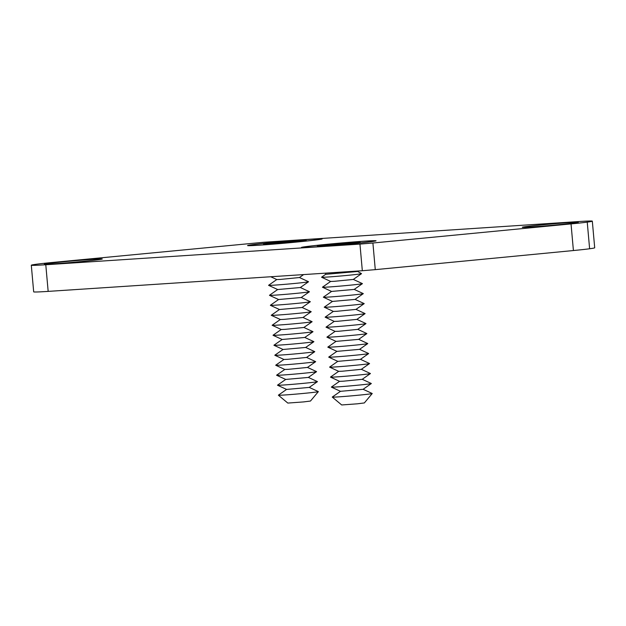 <?xml version="1.0" encoding="UTF-8"?>
<svg xmlns="http://www.w3.org/2000/svg" width="626" height="626" viewBox="0 0 626 626"><rect width="100%" height="100%" fill="white"/><g stroke="black" fill="none" stroke-linecap="round" stroke-linejoin="round"><path stroke-width="0.94" d="M310.582 239.281A37.45 0.916 174.9 0 1 322.163 238.929A37.45 0.916 174.9 0 1 299.189 241.808A37.45 0.916 174.9 0 1 259.156 245.196A37.45 0.916 174.9 0 1 247.583 245.588A37.45 0.916 174.9 0 1 269.712 242.747A37.45 0.916 174.9 0 1 310.582 239.281M364.465 241.166A37.45 0.916 174.9 0 1 376.046 240.822A37.45 0.916 174.9 0 1 353.072 243.702A37.45 0.916 174.9 0 1 313.039 247.09A37.45 0.916 174.9 0 1 301.466 247.481A37.45 0.916 174.9 0 1 323.595 244.641A37.45 0.916 174.9 0 1 364.465 241.166M93.297 259.281A29.078 0.712 174.9 0 1 102.296 259A29.078 0.712 174.9 0 1 84.784 261.214A29.078 0.712 174.9 0 1 53.374 263.882A29.078 0.712 174.9 0 1 44.368 264.164A29.078 0.712 174.9 0 1 61.888 261.95A29.078 0.712 174.9 0 1 93.297 259.281M569.59 222.559A28.107 0.689 174.9 0 1 578.283 222.285A28.107 0.689 174.9 0 1 561.35 224.429A28.107 0.689 174.9 0 1 530.989 227.003A28.107 0.689 174.9 0 1 522.287 227.285A28.107 0.689 174.9 0 1 539.221 225.133A28.107 0.689 174.9 0 1 569.59 222.559M48.163 291.387A46.809 1.142 174.9 0 1 33.679 291.849L31.3 265.213A46.809 1.142 -5.1 0 0 45.784 264.751L48.163 291.387L362.329 270.729L359.95 244.093L45.784 264.751M592.321 221.15L594.7 247.786A46.809 1.142 174.9 0 1 589.622 248.765A26.754 0.657 174.9 0 1 573.408 250.541L571.037 223.905A26.754 0.657 -5.1 0 0 587.243 222.128A46.809 1.142 -5.1 0 0 592.321 221.15A46.809 1.142 -5.1 0 0 577.837 221.612L263.671 242.27L52.592 262.458A26.754 0.657 -5.1 0 0 36.378 264.242A46.809 1.142 -5.1 0 0 31.3 265.213M359.95 244.093L372.9 243.013L375.279 269.649L573.408 250.541M375.279 269.649L362.329 270.729M372.9 243.013L571.037 223.905M363.119 389.302L340.481 391.32L332.273 397.056A20.063 0.493 -5.1 0 0 332.265 397.087L341.686 404.959L357.368 403.817L364.34 402.941L372.22 393.527A20.063 0.493 -5.1 0 0 372.204 393.496L363.135 389.286L371.32 383.542A20.063 0.493 -5.1 0 0 371.312 383.503L362.243 379.301M332.265 397.087A20.063 0.493 -5.1 0 0 338.47 396.876A20.063 0.493 -5.1 0 0 359.911 395.069A20.063 0.493 -5.1 0 0 372.22 393.527M339.566 381.328L331.381 387.064A20.063 0.493 -5.1 0 0 331.389 387.111A20.063 0.493 -5.1 0 0 337.578 386.891A20.063 0.493 -5.1 0 0 358.855 385.092A20.063 0.493 -5.1 0 0 371.32 383.542M338.674 371.335L330.489 377.079A20.063 0.493 -5.1 0 0 330.497 377.118L339.589 381.336L343.095 381.211L362.227 379.317L370.428 373.558A20.063 0.493 -5.1 0 0 370.42 373.519L361.351 369.309M330.497 377.118A20.063 0.493 -5.1 0 0 336.686 376.899A20.063 0.493 -5.1 0 0 357.962 375.107A20.063 0.493 -5.1 0 0 370.428 373.558M337.782 361.351L329.605 367.094A20.063 0.493 -5.1 0 0 329.605 367.133L338.697 371.343L342.203 371.226L361.335 369.324L369.536 363.565A20.063 0.493 -5.1 0 0 369.528 363.526L360.466 359.324L368.644 353.58A20.063 0.493 -5.1 0 0 368.644 353.541L359.574 349.331L367.752 343.588A20.063 0.493 -5.1 0 0 367.752 343.549L358.682 339.347M329.605 367.133A20.063 0.493 -5.1 0 0 335.794 366.914A20.063 0.493 -5.1 0 0 357.07 365.115A20.063 0.493 -5.1 0 0 369.536 363.565M336.89 351.358L328.713 357.102A20.063 0.493 -5.1 0 0 328.713 357.141L337.805 361.358L360.443 359.34M328.713 357.141A20.063 0.493 -5.1 0 0 334.902 356.93A20.063 0.493 -5.1 0 0 356.186 355.13A20.063 0.493 -5.1 0 0 368.644 353.58M335.106 331.381L326.928 337.124A20.063 0.493 -5.1 0 0 326.928 337.164A20.063 0.493 -5.1 0 0 333.118 336.952A20.063 0.493 -5.1 0 0 354.402 335.153A20.063 0.493 -5.1 0 0 366.859 333.603L358.659 339.362L336.021 341.381L327.821 347.117A20.063 0.493 -5.1 0 0 327.821 347.156L336.913 351.366L359.551 349.347M327.821 347.156A20.063 0.493 -5.1 0 0 334.01 346.937A20.063 0.493 -5.1 0 0 355.294 345.137A20.063 0.493 -5.1 0 0 367.752 343.588M334.214 321.396L326.036 327.14A20.063 0.493 -5.1 0 0 326.036 327.179L335.129 331.389L338.635 331.271L357.767 329.37L365.967 323.611A20.063 0.493 -5.1 0 0 365.967 323.572L356.898 319.37M326.036 327.179A20.063 0.493 -5.1 0 0 332.226 326.96A20.063 0.493 -5.1 0 0 353.51 325.16A20.063 0.493 -5.1 0 0 365.967 323.611M333.322 311.404L325.144 317.147A20.063 0.493 -5.1 0 0 325.144 317.186L334.237 321.404L337.743 321.279L356.875 319.385L365.075 313.626A20.063 0.493 -5.1 0 0 365.075 313.587L356.006 309.377M325.144 317.186A20.063 0.493 -5.1 0 0 331.334 316.975A20.063 0.493 -5.1 0 0 352.618 315.175A20.063 0.493 -5.1 0 0 365.075 313.626M330.653 281.442L322.468 287.185A20.063 0.493 -5.1 0 0 322.476 287.224A20.063 0.493 -5.1 0 0 328.666 287.005A20.063 0.493 -5.1 0 0 349.942 285.206A20.063 0.493 -5.1 0 0 362.407 283.656L354.206 289.415L331.561 291.434L323.36 297.17A20.063 0.493 -5.1 0 0 323.368 297.209A20.063 0.493 -5.1 0 0 329.55 296.998A20.063 0.493 -5.1 0 0 350.834 295.198A20.063 0.493 -5.1 0 0 363.291 293.649L355.091 299.408L332.453 301.427L324.252 307.163A20.063 0.493 -5.1 0 0 324.252 307.202L333.345 311.412L336.858 311.294L355.983 309.393L364.183 303.633A20.063 0.493 -5.1 0 0 364.183 303.594L355.114 299.392M324.252 307.202A20.063 0.493 -5.1 0 0 330.442 306.983A20.063 0.493 -5.1 0 0 351.726 305.183A20.063 0.493 -5.1 0 0 364.183 303.633M356.976 271.535L325.676 274.313L321.576 277.193A20.063 0.493 -5.1 0 0 321.584 277.232L330.669 281.45L334.182 281.324L353.314 279.431L361.515 273.672A20.063 0.493 -5.1 0 0 361.507 273.632L356.937 271.081M321.584 277.232A20.063 0.493 -5.1 0 0 327.774 277.021A20.063 0.493 -5.1 0 0 349.05 275.221A20.063 0.493 -5.1 0 0 361.515 273.672M363.542 241.276A36.112 0.884 -5.1 0 0 324.534 244.586A36.112 0.884 -5.1 0 0 302.781 247.34A36.112 0.884 -5.1 0 0 313.955 246.98A36.112 0.884 -5.1 0 0 352.962 243.67A36.112 0.884 -5.1 0 0 374.724 240.916A36.112 0.884 -5.1 0 0 363.542 241.276M326.49 245.157L326.451 244.711L317.272 245.768L329.331 244.977L317.851 246.292L351.053 243.545L360.232 242.489L348.166 243.279L348.205 243.733M350.036 243.068L349.997 242.598L338.517 243.921L338.556 244.39M349.997 242.598L359.645 241.965L348.166 243.279M326.451 244.711L338.517 243.921M362.407 283.656A20.063 0.493 -5.1 0 0 362.399 283.617L353.33 279.415M363.291 293.649A20.063 0.493 -5.1 0 0 363.291 293.61L354.222 289.4M366.859 333.603A20.063 0.493 -5.1 0 0 366.859 333.564L357.79 329.354M329.331 244.977L329.378 245.447M286.575 389.419L278.398 395.162A20.063 0.493 -5.1 0 0 278.39 395.202L287.811 403.074L303.485 401.923L310.465 401.047L318.344 391.633A20.063 0.493 -5.1 0 0 318.329 391.602L309.26 387.4L317.437 381.657A20.063 0.493 -5.1 0 0 317.437 381.61L308.368 377.408M278.39 395.202A20.063 0.493 -5.1 0 0 284.587 394.99A20.063 0.493 -5.1 0 0 306.036 393.175A20.063 0.493 -5.1 0 0 318.344 391.633M284.791 369.442L276.614 375.185A20.063 0.493 -5.1 0 0 276.614 375.232A20.063 0.493 -5.1 0 0 282.803 375.013A20.063 0.493 -5.1 0 0 304.087 373.213A20.063 0.493 -5.1 0 0 316.545 371.664L308.344 377.423L285.706 379.442L277.506 385.178A20.063 0.493 -5.1 0 0 277.506 385.217L286.598 389.435L309.236 387.408M277.506 385.217A20.063 0.493 -5.1 0 0 283.695 384.998A20.063 0.493 -5.1 0 0 304.979 383.198A20.063 0.493 -5.1 0 0 317.437 381.657M283.899 359.457L275.722 365.201A20.063 0.493 -5.1 0 0 275.722 365.24L284.814 369.457L288.328 369.332L307.452 367.431L315.653 361.679A20.063 0.493 -5.1 0 0 315.653 361.632L306.584 357.43M275.722 365.24A20.063 0.493 -5.1 0 0 281.911 365.021A20.063 0.493 -5.1 0 0 303.195 363.229A20.063 0.493 -5.1 0 0 315.653 361.679M281.23 329.487L273.046 335.231A20.063 0.493 -5.1 0 0 273.053 335.278A20.063 0.493 -5.1 0 0 279.243 335.059A20.063 0.493 -5.1 0 0 300.519 333.259A20.063 0.493 -5.1 0 0 312.984 331.71L304.784 337.469L282.138 339.488L273.938 345.223A20.063 0.493 -5.1 0 0 273.945 345.262A20.063 0.493 -5.1 0 0 280.135 345.043A20.063 0.493 -5.1 0 0 301.411 343.251A20.063 0.493 -5.1 0 0 313.876 341.702L305.676 347.453L283.03 349.48L274.83 355.208A20.063 0.493 -5.1 0 0 274.837 355.255L283.922 359.465L287.436 359.34L306.56 357.446L314.761 351.687A20.063 0.493 -5.1 0 0 314.761 351.648L305.691 347.446M274.837 355.255A20.063 0.493 -5.1 0 0 281.019 355.036A20.063 0.493 -5.1 0 0 302.303 353.236A20.063 0.493 -5.1 0 0 314.761 351.687M280.338 319.503L272.154 325.246A20.063 0.493 -5.1 0 0 272.161 325.285L281.246 329.503L284.76 329.378L303.892 327.476L312.092 321.725A20.063 0.493 -5.1 0 0 312.084 321.678L303.015 317.476M272.161 325.285A20.063 0.493 -5.1 0 0 278.351 325.066A20.063 0.493 -5.1 0 0 299.627 323.274A20.063 0.493 -5.1 0 0 312.092 321.725M279.446 309.51L271.261 315.254A20.063 0.493 -5.1 0 0 271.269 315.301L280.362 319.51L283.868 319.385L303 317.492L311.2 311.732A20.063 0.493 -5.1 0 0 311.192 311.693L302.123 307.491L310.308 301.748A20.063 0.493 -5.1 0 0 310.3 301.701L301.231 297.499L309.416 291.755A20.063 0.493 -5.1 0 0 309.408 291.716L300.339 287.514L308.524 281.77A20.063 0.493 -5.1 0 0 308.524 281.723L299.455 277.521M271.269 315.301A20.063 0.493 -5.1 0 0 277.459 315.081A20.063 0.493 -5.1 0 0 298.735 313.282A20.063 0.493 -5.1 0 0 311.2 311.732M301.216 297.514L278.578 299.533L270.369 305.269A20.063 0.493 -5.1 0 0 270.377 305.308L279.47 309.526L302.108 307.499M270.377 305.308A20.063 0.493 -5.1 0 0 276.567 305.089A20.063 0.493 -5.1 0 0 297.843 303.297A20.063 0.493 -5.1 0 0 310.308 301.748M277.662 289.533L269.485 295.276A20.063 0.493 -5.1 0 0 269.485 295.323A20.063 0.493 -5.1 0 0 275.675 295.104A20.063 0.493 -5.1 0 0 296.951 293.304A20.063 0.493 -5.1 0 0 309.416 291.755M276.77 279.548L268.593 285.292A20.063 0.493 -5.1 0 0 268.593 285.331L277.686 289.548L300.324 287.522M268.593 285.331A20.063 0.493 -5.1 0 0 274.783 285.112A20.063 0.493 -5.1 0 0 296.059 283.32A20.063 0.493 -5.1 0 0 308.524 281.77M270.737 276.755L276.794 279.556L280.299 279.431L299.431 277.537L303.633 274.587M309.667 239.382A36.112 0.884 -5.1 0 0 270.659 242.692A36.112 0.884 -5.1 0 0 248.905 245.447A36.112 0.884 -5.1 0 0 260.08 245.087A36.112 0.884 -5.1 0 0 299.087 241.785A36.112 0.884 -5.1 0 0 320.841 239.03A36.112 0.884 -5.1 0 0 309.667 239.382M272.615 243.271L272.576 242.818L263.389 243.874L275.456 243.084L263.976 244.406L273.625 243.772L306.357 240.595L294.29 241.393L294.33 241.839M296.161 241.174L296.114 240.705L284.634 242.027L284.681 242.497M296.114 240.705L305.77 240.071L294.29 241.393M272.576 242.818L284.634 242.027M312.984 331.71A20.063 0.493 -5.1 0 0 312.977 331.67L303.907 327.468M313.876 341.702A20.063 0.493 -5.1 0 0 313.869 341.655L304.799 337.453M316.545 371.664A20.063 0.493 -5.1 0 0 316.545 371.625L307.476 367.423M275.456 243.084L275.495 243.553M587.243 222.128L589.622 248.765M340.481 391.32L331.389 387.111M336.021 341.381L326.928 337.164M332.453 301.427L323.368 297.209M331.561 291.434L322.476 287.224M325.669 274.329L325.559 273.147M285.706 379.442L276.614 375.232M283.03 349.48L273.945 345.262M282.138 339.488L273.053 335.278M278.578 299.533L269.485 295.323"/></g></svg>
